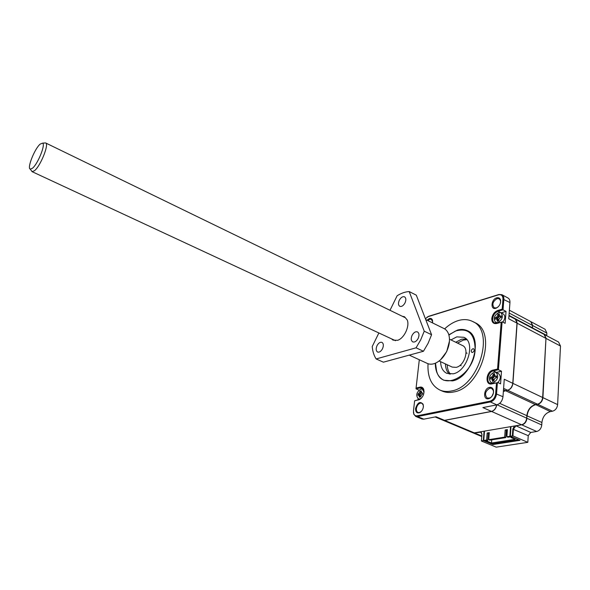 <?xml version="1.0" encoding="UTF-8"?>
<svg xmlns="http://www.w3.org/2000/svg" width="590" height="590" viewBox="0 0 590 590"><rect width="100%" height="100%" fill="white"/><g stroke="black" fill="none" stroke-linecap="round" stroke-linejoin="round"><path stroke-width="0.89" d="M472.561 352.473C474.279 351.33 474.633 350.099 473.615 348.764L472.892 348.712C471.174 349.855 470.82 351.087 471.845 352.422L472.561 352.473M448.901 335.046L455.369 331.056C468.335 327.435 474.928 333.741 475.142 349.966C473.674 376.044 441.726 392.357 436.563 370.918L435.509 363.152M440.597 361.677C440.811 367.496 442.884 371.398 446.814 373.359L453.172 373.817C467.59 371.302 476.019 341.935 463.821 337.303L456.785 336.861L450.959 339.921M466.107 338.896L461.572 339.213L455.746 342.252M445.421 363.919C445.553 368.337 446.866 371.715 449.351 374.06M515.276 319.146L544.076 334.375L545.964 338.387L542.653 397.505C542.158 401.06 540.433 403.295 537.483 404.202L535.396 404.593C530.528 406.082 527.674 409.77 526.848 415.67L499.7 403.353M496.743 404.873C496.116 408.405 494.398 410.603 491.603 411.459L444.654 420.39L443.016 420.25L472.627 432.699L474.286 432.861L521.59 424.778C524.481 423.937 526.177 421.732 526.693 418.17L526.848 415.67M509.377 310.207L530.735 321.602L532.497 325.459L532.335 328.165M515.321 319.168L517.128 323.209L512.917 383.382C512.371 387.011 510.623 389.312 507.68 390.278L505.608 390.713L535.396 404.593M503.358 391.561L505.608 390.713M560.493 346.035L558.575 342.038L544.334 334.508L546.215 338.52L560.493 346.035L557.624 404.615L542.918 397.63L545.957 338.498M542.645 397.601L542.918 397.63C542.424 401.185 540.698 403.42 537.741 404.32L552.483 411.208C555.441 410.338 557.152 408.14 557.624 404.615M552.483 411.208L550.389 411.584C545.514 413.022 542.689 416.658 541.9 422.492L541.76 424.97L526.959 418.288C526.442 421.85 524.746 424.055 521.855 424.896L536.686 431.482C539.585 430.671 541.273 428.502 541.76 424.97M481.801 436.025L474.544 432.972L480.843 432.131L481.934 434.461L481.396 440.996L496.183 447.154L527.821 442.338L528.227 435.671L530.735 432.448L536.686 431.482M546.878 333.099L545.079 329.257L530.985 321.734L532.748 325.592L546.878 333.099L546.731 335.784M526.686 418.258L527.113 415.788C527.939 409.895 530.786 406.2 535.654 404.718L537.667 404.157M527.821 442.338L512.931 435.914L513.396 429.181L515.911 425.906L521.781 424.741M481.396 440.996L483.313 440.531L492.916 444.543L520.004 440.332L510.343 436.172L512.931 435.914M474.478 432.824L472.738 432.736M532.586 328.298L532.49 325.569M528.227 435.671L512.821 429.114L514.406 426.002M512.821 429.114L512.356 435.848M483.313 440.531L484.073 431.187L484.515 431.113L483.748 440.487L486.61 440.029L487.17 433.001L489.302 432.64L488.749 439.683L504.664 437.124L505.173 429.963L507.385 429.594L506.876 436.762L509.878 436.283L510.549 426.666L511.006 426.585L510.343 436.172M492.982 443.695L492.916 444.543M484.073 431.187L484.493 431.364M481.418 440.833L481.934 434.461M480.887 431.733L481.956 434.299M510.992 426.858L510.549 426.666M510.999 436.452L509.878 436.283M518.042 439.491L512.327 437.028M506.876 436.762L507.975 437.234L510.977 436.755M505.173 429.963L507.341 430.257M506.272 430.442L505.755 437.588L504.664 437.124M488.749 439.683L489.84 440.147L505.755 437.588M487.17 433.001L489.25 433.296M488.262 433.466L487.701 440.487L486.61 440.029M483.748 440.487L484.84 440.944L487.701 440.487M486.226 440.723L486.167 441.497L491.853 443.872L518.027 439.786M511.073 436.482L510.999 437.537L512.304 437.323M510.999 437.537L515.1 439.299L491.492 443.009L487.406 441.298L486.167 441.497M487.406 441.298L487.473 440.524M491.736 439.838L491.492 443.009M505.918 435.317L506.633 435.199L505.947 434.904M506.633 435.199L506.98 430.324M423.414 406.2L423.178 404.843L421.776 403.206L420.397 403.103C418.266 403.84 416.931 405.654 416.4 408.56C416.238 410.551 416.776 411.857 418.015 412.469L419.35 412.572L421.231 411.525M415.574 408.464C417.668 402.365 420.198 400.979 423.148 404.312L423.369 406.827C422.942 409.534 421.739 411.466 419.763 412.639C416.924 413.546 415.53 412.159 415.574 408.464M489.479 387.379C491.485 387.07 492.805 387.984 493.447 390.13C493.889 393.582 492.672 396.296 489.803 398.272L488.564 398.729C482.723 400.168 483.712 388.353 489.479 387.379M493.447 393.043L493.402 390.639L491.676 388.338L489.855 388.176C485.157 391.163 484.301 394.496 487.281 398.162L490.15 397.911L491.927 396.392M496.684 297.839C498.734 297.345 500.04 298.134 500.593 300.214C500.829 303.732 499.383 306.372 496.264 308.128L495.843 308.275C490.202 310.178 491.116 299.307 496.684 297.839M500.578 302.427L500.541 300.73L499.184 298.732L497.053 298.606C492.731 301.49 491.787 304.558 494.214 307.818L496.301 307.943L498.085 306.933M427.02 320.186L429.387 318.526C430.929 318.135 431.961 318.711 432.507 320.252L432.544 322.907M432.676 321.86L431.371 319.308L429.726 319.242L427.765 320.554M472.642 321.506L474.567 322.487C497.761 331.359 481.307 387.807 453.754 391.967C449.543 392.866 445.693 392.571 442.212 391.082L441.932 390.956M444.624 328.888C448.997 324.788 453.577 322.007 458.378 320.547C463.489 319.065 468.158 319.338 472.384 321.373C495.534 330.223 479.028 386.76 451.498 390.964C447.286 391.863 443.437 391.576 439.97 390.086C431.327 385.676 427.352 376.885 428.03 363.72M448.835 334.825L457.449 330.076C461.048 329.065 464.33 329.264 467.302 330.673C484.051 337.045 472.325 377.6 452.486 380.889L443.916 380.262C438.237 377.408 435.361 371.737 435.302 363.241M497.872 322.56L495.696 322.413C493.026 318.888 494.014 315.591 498.668 312.523L500.895 312.671C503.543 316.218 502.533 319.514 497.872 322.56M493.115 382.822L491.16 382.645C488.1 378.832 489.029 375.351 493.948 372.209L495.954 372.379C499 376.221 498.049 379.702 493.115 382.822M421.592 397.948L419.763 398.943L418.31 398.833C415.633 395.337 416.488 392.084 420.869 389.068L422.366 389.171L424.033 392.202M419.335 394.474L419.136 395.256L419.166 394.43L418.148 393.707L418.863 393.493L420.065 391.082L421.245 390.809L421.57 392.711L422.691 393.021L422.499 394.282L421.791 394.496L420.567 396.923L419.387 397.181L418.959 395.212L417.971 395.293L418.059 394.054M492.613 379.916L493.756 380.366L493.115 379.186L492.038 378.854L491.92 377.888L493.292 377.998L494.715 376.103L492.967 375.417L493.174 373.846L493.424 374.267L494.494 373.544L494.885 376.066L496.684 375.992L496.574 377.622L495.298 378.006L494.11 379.591L493.889 381.155L493.557 380.712L492.569 381.465L492.038 378.854L490.393 379.009L490.526 377.379L491.787 376.995L492.967 375.417M492.65 379.038L492.628 378.197M419.306 359.745L416.075 388.043L419.955 387.136C421.762 386.797 423.03 387.578 423.745 389.466C424.498 393.759 423.082 397.136 419.497 399.6L414.623 400.802L413.487 410.758L413.76 413.693C414.423 415.36 415.559 416.068 417.167 415.817L489.988 401.163C493.137 400.138 495.025 397.645 495.644 393.678L496.485 382.873L491.876 383.884C484.715 385.742 485.909 371.427 492.975 370.114L497.554 369.052L501.175 322.236L496.677 323.497C493.417 324.021 491.787 322.361 491.787 318.526C492.429 314.514 494.405 311.83 497.717 310.48L502.193 309.167L502.968 299.174C502.931 295.701 501.434 294.263 498.469 294.838L428.288 316.594L425.405 318.74M497.717 310.48L498.078 311.255C495.054 312.486 493.247 314.935 492.665 318.607C492.539 320.731 493.174 322.192 494.568 322.981L497.134 323.15L496.677 323.497M501.175 322.236L497.134 323.15M497.554 369.052L498.41 369.731L502.105 321.757L505.136 323.335L506.036 311.402L503.027 309.802L503.845 299.248C503.956 297.043 503.307 295.516 501.884 294.683L498.919 294.513L428.738 316.277L426.902 317.302M492.975 370.114L493.351 370.904L498.41 369.731L501.515 371.221L496.146 372.467M496.448 372.386L493.351 370.904C488.291 371.788 485.651 381.627 490.047 383.286L492.348 383.485L491.876 383.884M496.485 382.873L492.348 383.485M413.443 412.034L413.797 414.224L415.721 416.415L417.528 416.555L490.371 401.96C493.823 400.846 495.88 398.117 496.559 393.781L497.436 382.372L500.563 383.839L501.515 371.221M414.623 400.802L419.888 399.26L421.231 398.339M424.055 391.664L423.775 389.997L422.086 387.991L420.309 387.866L419.955 387.136M416.075 388.043L416.031 388.862L420.309 387.866L423.34 389.194L422.735 389.334M502.193 309.167L503.027 309.802L498.078 311.255L500.394 312.471M493.461 392.947L491.861 396.465M495.932 322.538L496.286 323.305M502.968 299.174L509.944 302.545L508.742 318.799L516.988 323.136L512.776 383.316L504.266 379.267L502.975 396.731L495.644 393.678M491.3 382.711L491.78 383.574M489.988 401.163L490.371 401.96L496.802 404.858C500.254 403.759 502.311 401.053 502.975 396.731M496.802 404.858L482.878 407.587L491.463 411.4L444.513 420.331L436.047 416.769L423.819 419.166L417.528 416.555L417.167 415.817M415.721 416.415L422.012 419.018L423.819 419.166M418.096 398.737L417.978 399.799M416.031 388.862L418.974 390.145M509.944 302.545C510.055 300.347 509.399 298.828 507.968 297.987L501.884 294.683M506.036 311.402L501.168 312.811M496.566 317.177L497.717 315.613L497.908 314.116L498.115 314.47L499.199 313.747L499.524 316.048L501.345 315.893L501.242 317.435L499.996 317.885L498.838 319.456L498.631 320.938L498.344 320.562L497.333 321.321L496.891 318.925L495.209 319.161L495.334 317.619L496.566 317.177L497.547 317.826L499.162 315.252M502.798 322.118C505.35 318.615 505.497 315.879 503.248 313.91L500.895 312.671M503.595 388.368L507.54 390.211L508.927 389.688C511.161 388.272 512.445 386.148 512.776 383.316M516.988 323.136L516.928 321.734L515.188 319.094L508.964 315.805M495.954 372.379L498.388 373.536C501.021 375.808 500.873 378.832 497.945 382.608M435.154 416.946L442.876 420.191L444.513 420.331M491.463 411.4L492.93 410.839C494.958 409.526 496.183 407.55 496.596 404.902M507.54 390.211L503.366 391.421M511.287 387.483L512.496 384.916M495.46 317.641L498.019 318.217L499.413 316.329L497.717 315.613M496.824 318.902L496.684 318.135L498.019 318.217M497.377 319.869L498.484 320.341L497.872 319.279L498.285 319.36M500.136 316.137L500.844 316.616M500.667 316.933L499.524 316.048M491.787 376.995L492.805 377.622L494.457 374.93M490.607 377.394L493.292 377.998M495.445 376.155L496.197 376.634M496.05 376.899L494.885 376.066M421.194 391.576L420.065 391.082M419.918 392.04L421.017 392.461L421.194 391.62M418.863 393.493L419.851 394.061L421.017 392.461L421.422 392.601M418.148 393.707L420.323 394.4L421.584 392.726M419.763 394.57L419.21 394.253L420.323 394.4M417.956 394.976L418.546 395.212M419.453 396.229L420.552 396.627L419.947 395.484M421.983 392.77L422.624 393.154M422.565 393.338L421.57 392.711M497.422 319.116L497.37 318.445M498.816 319.647L498.41 319.389M494.11 379.599L493.461 379.23M419.726 395.425L419.755 394.585M420.781 395.706L420.39 395.551M44.442 143.023L45.629 142.95C49.42 143.864 40.518 166.1 34.471 170.724L32.089 171.661L31.329 170.606M439.115 360.984L452.235 367.091L456.136 367.364C464.78 365.785 469.765 348.277 462.42 345.489L449.492 339.206M32.421 168.268L30.274 169.131C26.779 168.438 34.663 148.606 40.186 144.093L42.532 143.141C45.917 143.982 37.856 164.057 32.421 168.268M466.83 339.663L463.342 340.083L457.516 343.107M447.205 364.745C447.316 368.662 448.385 371.788 450.399 374.134M391.539 338.859L393.043 340.12L397.66 340.297C404.165 338.372 409.91 326.181 407.233 320.001L404.511 316.771L402.292 316.269M377.025 345.651C375.734 348.771 375.926 350.895 377.6 352.038C379.37 352.518 381 351.426 382.497 348.756C383.78 345.637 383.596 343.513 381.937 342.37C380.152 341.89 378.515 342.982 377.025 345.651M399.312 300.236C398.066 303.186 398.235 305.214 399.806 306.328C401.672 306.866 403.405 305.731 405.005 302.906C406.245 299.956 406.082 297.928 404.519 296.822C402.646 296.276 400.905 297.412 399.312 300.236M412.086 335.334C410.765 338.498 410.994 340.688 412.764 341.898C414.733 342.458 416.518 341.315 418.14 338.468C419.446 335.304 419.225 333.114 417.469 331.912C415.493 331.337 413.701 332.48 412.086 335.334M423.443 351.264L428.097 343.306L431.578 334.737L424.232 331.189L420.729 339.81L416.061 347.812L423.443 351.264L383.404 362.179L376.14 358.949C373.964 355.586 372.659 351.448 372.216 346.536L378.876 332.967M427.315 363.425L427.455 363.492C429.815 364.509 432.455 364.421 435.376 363.211C439.926 361.139 443.65 357.275 446.564 351.611C449.44 345.475 450.185 339.847 448.806 334.729C447.876 331.728 446.254 329.663 443.946 328.519L425.715 319.544M449.455 341.101L446.689 351.647L440.568 359.767M416.061 347.812L376.14 358.949M389.997 310.296L397.136 295.738C401.259 293.164 405.278 291.777 409.209 291.563L424.232 331.189M409.209 291.563L416.311 295.17L431.578 334.737M545.964 338.387L517.128 323.209M512.917 383.382L542.653 397.505M508.993 315.399L532.35 327.76M509.17 313.061L532.497 325.459M474.286 432.861L444.654 420.39M521.59 424.778L491.603 411.459M526.693 418.17L497.075 404.799M507.68 390.278L537.483 404.202M541.9 422.492L526.841 415.758M535.58 404.556L550.389 411.584M530.735 432.448L515.844 425.759M481.529 432.691L479.921 431.895M532.342 327.87L546.746 335.378M418.517 399.946L418.996 399.577M428.288 316.594L428.738 316.277M498.469 294.838L498.919 294.513M503.491 389.725L505.468 390.646M481.765 436.534L472.885 432.809M423.178 404.843L423.148 404.312M493.402 390.639L493.447 390.13M500.541 300.73L500.593 300.214M496.669 307.81L496.264 308.128M432.522 320.783L432.507 320.252M442.212 391.082L439.97 390.086M495.696 322.413L497.127 323.15M491.16 382.645L492.768 383.397M418.31 398.833L419.593 399.386M420.154 412.285L419.763 412.639M413.76 413.693L413.797 414.224M423.775 389.997L423.745 389.466M419.888 399.26L419.497 399.6M428.038 316.683L428.465 316.373M422.366 389.171L423.686 389.747M497.945 319.301L496.891 318.925M498.115 314.47L499.022 315.119M493.557 380.712L493.941 380.83M493.424 374.267L494.368 374.886M420.006 395.499L418.959 395.212M493.579 379.245L493.041 379.163M420.478 395.558L419.955 395.492M32.059 171.653L395.507 340.703M30.274 169.131L32.089 171.661M460.089 365.284L461.174 365.785M45.607 142.935L42.532 143.141M45.644 142.957L404.659 317.42M466.056 352.768L467.081 353.255M427.455 363.492L409.246 355.128"/></g></svg>

